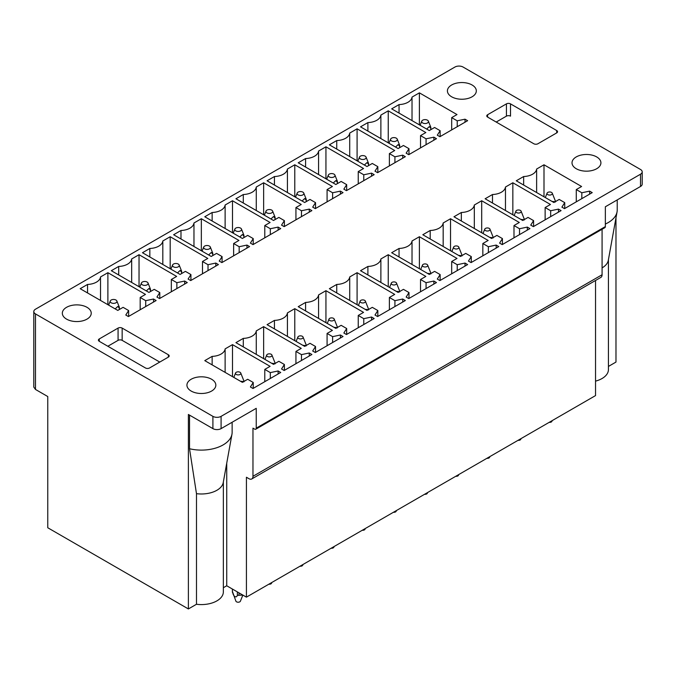 <?xml version="1.0" encoding="UTF-8"?>
<svg xmlns="http://www.w3.org/2000/svg" width="676" height="676" viewBox="0 0 676 676"><rect width="100%" height="100%" fill="white"/><g stroke="black" fill="none" stroke-linecap="round" stroke-linejoin="round"><path stroke-width="1.01" d="M107.847 346.256L118.072 340.358A2.89 1.665 0 0 1 122.153 340.358L122.153 328.088A2.89 1.665 0 0 0 118.072 328.088L99.262 338.946A2.89 1.665 0 0 0 98.417 340.121A2.89 1.665 0 0 0 99.262 341.304L99.262 338.946M35.49 309.202A5.78 3.338 0 0 0 33.8 311.568A5.78 3.338 0 0 0 35.49 313.926L212.906 416.357A5.78 3.338 0 0 0 221.086 416.357L640.51 174.205A5.78 3.338 0 0 0 642.2 171.848A5.78 3.338 0 0 0 640.51 169.482L463.094 67.051A5.78 3.338 0 0 0 454.914 67.051L35.49 309.202M122.153 328.088L168.349 354.756A2.89 1.665 0 0 1 169.194 355.939A2.89 1.665 0 0 1 168.349 357.114L168.349 354.756M99.262 341.304L145.458 367.972A2.89 1.665 0 0 0 149.548 367.972L168.349 357.114M506.425 103.876L487.616 114.726A2.89 1.665 0 0 0 486.771 115.909A2.89 1.665 0 0 0 487.616 117.092L533.812 143.76A2.89 1.665 0 0 0 537.902 143.76L556.703 132.902A2.89 1.665 0 0 0 557.548 131.719A2.89 1.665 0 0 0 556.703 130.544L510.507 103.876A2.89 1.665 0 0 0 506.425 103.876L506.425 116.145A2.89 1.665 180 0 1 510.507 116.145L510.507 103.876M447.994 88.539A14.45 8.34 0 0 0 447.411 90.888A14.45 8.34 0 0 0 459.807 99.152A14.45 8.34 0 0 0 475.735 93.237A14.45 8.34 0 0 0 476.318 90.888A14.45 8.34 0 0 0 463.922 82.633A14.45 8.34 0 0 0 447.994 88.539M80.85 321.227A14.45 8.34 0 0 0 91.235 313.216A14.45 8.34 0 0 0 72.712 305.214A14.45 8.34 0 0 0 62.327 313.216A14.45 8.34 0 0 0 80.85 321.227M205.453 393.162A14.45 8.34 0 0 0 215.838 385.151A14.45 8.34 0 0 0 197.316 377.149A14.45 8.34 0 0 0 186.931 385.151A14.45 8.34 0 0 0 205.453 393.162M572.597 160.482A14.45 8.34 0 0 0 572.014 162.831A14.45 8.34 0 0 0 584.41 171.087A14.45 8.34 0 0 0 600.33 165.181A14.45 8.34 0 0 0 600.913 162.831A14.45 8.34 0 0 0 588.517 154.567A14.45 8.34 0 0 0 572.597 160.482M467.631 120.7L439.915 136.704L437.296 135.192L440.135 130.696L434.6 127.494L429.285 130.569L391.674 108.853L399.043 104.594A13.875 8.011 0 0 0 412.022 97.107L419.39 92.849L457.001 114.565L451.686 117.632L457.221 120.827L465.012 119.187L467.631 120.7M436.476 138.681L408.76 154.686L406.149 153.173L408.98 148.678L403.445 145.484L398.13 148.551L360.528 126.834L367.896 122.584A13.875 8.011 0 0 0 380.875 115.089L388.244 110.83L425.846 132.547L420.531 135.614L426.066 138.808L433.865 137.177L436.476 138.681M405.33 156.671L377.614 172.667L374.994 171.163L377.833 166.659L372.299 163.465L366.983 166.533L329.373 144.825L336.741 140.566A13.875 8.011 0 0 0 349.72 133.071L357.089 128.82L394.7 150.528L389.384 153.604L394.919 156.798L402.71 155.159L405.33 156.671M374.174 174.653L346.458 190.657L343.847 189.145L346.678 184.641L341.152 181.447L335.837 184.514L298.226 162.806L305.594 158.547A13.875 8.011 0 0 0 318.573 151.061L325.942 146.802L363.553 168.518L358.238 171.586L363.772 174.78L371.563 173.141L374.174 174.653M343.028 192.635L315.312 208.639L312.692 207.126L315.531 202.631L309.997 199.437L304.682 202.504L267.071 180.788L274.439 176.537A13.875 8.011 0 0 0 287.418 169.042L294.787 164.783L332.398 186.5L327.083 189.567L332.617 192.761L340.408 191.131L343.028 192.635M311.881 210.625L284.165 226.621L281.546 225.116L284.385 220.613L278.85 217.418L273.535 220.486L235.924 198.769L243.292 194.519A13.875 8.011 0 0 0 256.272 187.024L263.64 182.774L301.251 204.482L295.936 207.549L301.471 210.751L309.262 209.112L311.881 210.625M280.726 228.606L253.01 244.611L250.399 243.098L253.23 238.594L247.695 235.4L242.38 238.467L204.777 216.759L212.146 212.501A13.875 8.011 0 0 0 225.125 205.014L232.493 200.755L270.096 222.472L264.789 225.539L270.315 228.733L278.115 227.094L280.726 228.606M249.579 246.588L221.863 262.592L219.244 261.08L222.083 256.584L216.548 253.39L211.233 256.457L173.622 234.741L180.991 230.491A13.875 8.011 0 0 0 193.97 222.995L201.338 218.737L238.949 240.453L233.634 243.521L239.169 246.715L246.96 245.075L249.579 246.588M218.424 264.578L190.708 280.574L188.097 279.061L190.928 274.566L185.401 271.372L180.086 274.439L142.475 252.723L149.844 248.472A13.875 8.011 0 0 0 162.823 240.977L170.191 236.727L207.802 258.435L202.487 261.502L208.022 264.705L215.813 263.065L218.424 264.578M187.277 282.56L159.561 298.564L156.942 297.051L159.781 292.547L154.246 289.353L148.931 292.421L111.32 270.713L118.697 266.454A13.875 8.011 0 0 0 131.668 258.967L139.036 254.708L176.647 276.425L171.332 279.492L176.867 282.686L184.658 281.047L187.277 282.56M156.131 300.541L128.415 316.545L125.795 315.033L128.634 310.537L123.1 307.343L117.785 310.411L80.174 288.694L87.542 284.444A13.875 8.011 0 0 0 100.521 276.949L107.89 272.69L145.501 294.406L140.185 297.474L145.72 300.668L153.511 299.029L156.131 300.541M592.227 192.635L564.511 208.639L561.9 207.126L564.73 202.631L559.196 199.437L553.881 202.504L516.278 180.788L523.647 176.537A13.875 8.011 0 0 0 536.626 169.042L543.994 164.783L581.597 186.5L576.282 189.567L581.816 192.761L589.616 191.131L592.227 192.635M561.08 210.625L533.364 226.621L530.745 225.116L533.584 220.613L528.049 217.418L522.734 220.486L485.123 198.769L492.491 194.519A13.875 8.011 0 0 0 505.471 187.024L512.839 182.774L550.45 204.482L545.135 207.549L550.67 210.751L558.46 209.112L561.08 210.625M529.925 228.606L502.209 244.611L499.598 243.098L502.429 238.594L496.894 235.4L491.587 238.467L453.976 216.759L461.345 212.501A13.875 8.011 0 0 0 474.324 205.014L481.692 200.755L519.303 222.472L513.988 225.539L519.523 228.733L527.314 227.094L529.925 228.606M498.778 246.588L471.062 262.592L468.443 261.08L471.282 256.584L465.747 253.39L460.432 256.457L422.821 234.741L430.19 230.491A13.875 8.011 0 0 0 443.169 222.995L450.537 218.737L488.148 240.453L482.833 243.521L488.368 246.715L496.159 245.075L498.778 246.588M467.631 264.578L439.915 280.574L437.296 279.061L440.135 274.566L434.6 271.372L429.285 274.439L391.674 252.723L399.043 248.472A13.875 8.011 0 0 0 412.022 240.977L419.39 236.727L457.001 258.435L451.686 261.502L457.221 264.705L465.012 263.065L467.631 264.578M436.476 282.56L408.76 298.564L406.149 297.051L408.98 292.547L403.445 289.353L398.13 292.421L360.528 270.713L367.896 266.454A13.875 8.011 0 0 0 380.875 258.967L388.244 254.708L425.846 276.425L420.531 279.492L426.066 282.686L433.865 281.047L436.476 282.56M405.33 300.541L377.614 316.545L374.994 315.033L377.833 310.537L372.299 307.343L366.983 310.411L329.373 288.694L336.741 284.444A13.875 8.011 0 0 0 349.72 276.949L357.089 272.69L394.7 294.406L389.384 297.474L394.919 300.668L402.71 299.029L405.33 300.541M374.174 318.531L346.458 334.527L343.847 333.014L346.678 328.519L341.152 325.325L335.837 328.392L298.226 306.676L305.594 302.425A13.875 8.011 0 0 0 318.573 294.93L325.942 290.68L363.553 312.388L358.238 315.455L363.772 318.658L371.563 317.019L374.174 318.531M343.028 336.513L315.312 352.517L312.692 351.005L315.531 346.501L309.997 343.307L304.682 346.374L267.071 324.666L274.439 320.407A13.875 8.011 0 0 0 287.418 312.912L294.787 308.662L332.398 330.378L327.083 333.445L332.617 336.64L340.408 335L343.028 336.513M311.881 354.494L284.165 370.499L281.546 368.986L284.385 364.491L278.85 361.297L273.535 364.364L235.924 342.647L243.292 338.397A13.875 8.011 0 0 0 256.272 330.902L263.64 326.643L301.251 348.36L295.936 351.427L301.471 354.621L309.262 352.982L311.881 354.494M280.726 372.476L253.01 388.48L250.399 386.968L253.23 382.472L247.695 379.278L242.38 382.346L204.777 360.629L212.146 356.379A13.875 8.011 0 0 0 225.125 348.884L232.493 344.633L270.096 366.341L264.789 369.409L270.315 372.603L278.115 370.972L280.726 372.476M122.153 340.358L159.764 362.074M595.539 280.481L595.539 395.587L246.427 597.145L246.427 477.248L248.886 478.667A5.78 3.338 60 0 0 251.776 478.954L600.88 277.397A5.78 3.338 60 0 0 602.079 274.752L602.079 229.274M196.479 604.268L188.384 608.949L188.384 414.464L212.906 428.626A5.78 3.338 0 0 0 221.086 428.626L256.238 408.329L256.238 428.153A2.315 1.335 60 0 1 255.765 429.218A2.315 1.335 60 0 1 254.607 429.099L252.968 428.153L252.968 476.301A5.78 3.338 60 0 1 251.776 478.954M506.425 116.145L496.201 122.043M256.238 428.153L605.35 226.604A2.315 1.335 60 0 1 604.868 227.66L255.765 429.218M278.115 370.972L278.115 373.989M270.315 372.603L270.315 378.492M264.789 369.409L264.789 381.686M232.493 344.633L232.493 376.633M225.125 348.884L225.125 372.383M212.146 364.888L212.146 356.379M253.23 382.472L253.23 388.354M309.262 352.982L309.262 356.007M301.471 354.621L301.471 360.502M295.936 351.427L295.936 363.696M263.64 326.643L263.64 358.652M256.272 330.902L256.272 354.393M243.292 346.898L243.292 338.397M284.385 364.491L284.385 370.372M340.408 335L340.408 338.025M332.617 336.64L332.617 342.521M327.083 333.445L327.083 345.715M294.787 308.662L294.787 340.662M287.418 312.912L287.418 336.411M274.439 328.916L274.439 320.407M315.531 346.501L315.531 352.39M371.563 317.019L371.563 320.035M363.772 318.658L363.772 324.539M358.238 315.455L358.238 327.733M325.942 290.68L325.942 322.68M318.573 294.93L318.573 318.43M305.594 310.935L305.594 302.425M346.678 328.519L346.678 334.4M402.71 299.029L402.71 302.054M394.919 300.668L394.919 306.549M389.384 297.474L389.384 309.743M357.089 272.69L357.089 304.699M349.72 276.949L349.72 300.44M336.741 292.953L336.741 284.444M377.833 310.537L377.833 316.419M433.865 281.047L433.865 284.072M426.066 282.686L426.066 288.567M420.531 279.492L420.531 291.762M388.244 254.708L388.244 286.709M380.875 258.967L380.875 282.458M367.896 274.963L367.896 266.454M408.98 292.547L408.98 298.437M465.012 263.065L465.012 266.082M457.221 264.705L457.221 270.586M451.686 261.502L451.686 273.78M419.39 236.727L419.39 268.727M412.022 240.977L412.022 264.477M399.043 256.981L399.043 248.472M440.135 274.566L440.135 280.447M496.159 245.075L496.159 248.1M488.368 246.715L488.368 252.596M482.833 243.521L482.833 255.798M450.537 218.737L450.537 250.745M443.169 222.995L443.169 246.486M430.19 239L430.19 230.491M471.282 256.584L471.282 262.465M527.314 227.094L527.314 230.119M519.523 228.733L519.523 234.614M513.988 225.539L513.988 237.808M481.692 200.755L481.692 232.755M474.324 205.014L474.324 228.505M461.345 221.01L461.345 212.501M502.429 238.594L502.429 244.484M558.46 209.112L558.46 212.129M550.67 210.751L550.67 216.633M545.135 207.549L545.135 219.827M512.839 182.774L512.839 214.774M505.471 187.024L505.471 210.523M492.491 203.028L492.491 194.519M533.584 220.613L533.584 226.494M589.616 191.131L589.616 194.147M581.816 192.761L581.816 198.643M576.282 189.567L576.282 201.845M543.994 164.783L543.994 196.792M536.626 169.042L536.626 192.533M523.647 185.047L523.647 176.537M564.73 202.631L564.73 208.512M153.511 299.029L153.511 302.054M145.72 300.668L145.72 306.549M140.185 297.474L140.185 309.743M107.89 272.69L107.89 304.699M100.521 276.949L100.521 300.44M87.542 292.953L87.542 284.444M128.634 310.537L128.634 316.419M184.658 281.047L184.658 284.072M176.867 282.686L176.867 288.567M171.332 279.492L171.332 291.762M139.036 254.708L139.036 286.709M131.668 258.967L131.668 282.458M118.697 274.963L118.697 266.454M159.781 292.547L159.781 298.437M215.813 263.065L215.813 266.082M208.022 264.705L208.022 270.586M202.487 261.502L202.487 273.78M170.191 236.727L170.191 268.727M162.823 240.977L162.823 264.477M149.844 256.981L149.844 248.472M190.928 274.566L190.928 280.447M246.96 245.075L246.96 248.1M239.169 246.715L239.169 252.596M233.634 243.521L233.634 255.798M201.338 218.737L201.338 250.745M193.97 222.995L193.97 246.486M180.991 239L180.991 230.491M222.083 256.584L222.083 262.465M278.115 227.094L278.115 230.119M270.315 228.733L270.315 234.614M264.789 225.539L264.789 237.808M232.493 200.755L232.493 232.755M225.125 205.014L225.125 228.505M212.146 221.01L212.146 212.501M253.23 238.594L253.23 244.484M309.262 209.112L309.262 212.129M301.471 210.751L301.471 216.633M295.936 207.549L295.936 219.827M263.64 182.774L263.64 214.774M256.272 187.024L256.272 210.523M243.292 203.028L243.292 194.519M284.385 220.613L284.385 226.494M340.408 191.131L340.408 194.147M332.617 192.761L332.617 198.643M327.083 189.567L327.083 201.845M294.787 164.783L294.787 196.792M287.418 169.042L287.418 192.533M274.439 185.047L274.439 176.537M315.531 202.631L315.531 208.512M371.563 173.141L371.563 176.166M363.772 174.78L363.772 180.661M358.238 171.586L358.238 183.855M325.942 146.802L325.942 178.81M318.573 151.061L318.573 174.552M305.594 167.056L305.594 158.547M346.678 184.641L346.678 190.531M402.71 155.159L402.71 158.176M394.919 156.798L394.919 162.679M389.384 153.604L389.384 165.874M357.089 128.82L357.089 160.82M349.72 133.071L349.72 156.57M336.741 149.075L336.741 140.566M377.833 166.659L377.833 172.541M433.865 137.177L433.865 140.194M426.066 138.808L426.066 144.689M420.531 135.614L420.531 147.892M388.244 110.83L388.244 142.839M380.875 115.089L380.875 138.58M367.896 131.093L367.896 122.584M408.98 148.678L408.98 154.559M465.012 119.187L465.012 122.212M457.221 120.827L457.221 126.708M451.686 117.632L451.686 129.902M419.39 92.849L419.39 124.857M412.022 97.107L412.022 120.598M399.043 113.103L399.043 104.594M440.135 130.696L440.135 136.577M33.8 311.568L33.8 387.094L35.49 389.452L35.49 313.926M188.384 608.949L47.759 527.753L47.759 396.533L35.49 389.452M615.98 217.824L615.98 362.074L608.434 366.434M608.434 259.635L608.434 369.578A21.97 12.683 180 0 1 595.539 381.129M246.427 597.145L226.73 585.771L223.35 587.714M223.35 481.963L223.35 591.906A21.97 12.683 180 0 1 196.488 604.268L196.488 493.666A21.97 12.683 180 0 0 223.232 482.613L231.969 434.195A30.758 17.753 180 0 1 189.525 448.737L189.525 415.123M605.35 226.604L605.35 206.771L640.51 186.475A5.78 3.338 0 0 0 642.2 184.117L642.2 171.848M196.479 493.666L189.525 448.737M226.73 585.771L226.73 463.263M605.35 224.043A30.758 17.753 0 0 0 617.053 211.875A30.758 17.753 0 0 0 617.222 210.033L617.222 199.919M602.079 267.899A21.97 12.683 0 0 0 608.315 260.294L617.053 211.875M232.138 422.246L232.138 432.361A30.758 17.753 180 0 1 231.969 434.195M549.191 422.348A2.315 1.335 0 0 0 551.912 421.342L552.207 420.607M552.013 201.423L555.216 201.735M555.393 202.014L555.393 201.076L555.393 202.014M552.258 193.175A2.662 1.538 0 0 0 551.996 192.778A2.662 1.538 0 0 0 549.301 191.992A2.662 1.538 0 0 0 547.07 193.175A2.662 1.538 0 0 0 547.323 194.257A2.662 1.538 0 0 0 550.61 194.958A2.662 1.538 0 0 0 552.258 193.175L555.393 201.068M426.683 129.065L429.302 126.606L430.798 128.212L430.798 129.691M428.364 121.131A3.38 1.952 0 0 0 425.534 119.644A3.38 1.952 0 0 0 422.103 120.641A3.38 1.952 0 0 0 421.782 121.131A3.38 1.952 0 0 0 423.869 123.395A3.38 1.952 0 0 0 428.043 122.508A3.38 1.952 0 0 0 428.364 121.131L430.798 127.265A5.78 3.338 0 0 1 430.857 127.739A5.78 3.338 0 0 1 430.798 128.212M395.528 147.047L398.156 144.588L399.643 146.193L399.643 147.672M397.218 139.121A3.38 1.952 0 0 0 394.378 137.625A3.38 1.952 0 0 0 390.956 138.622A3.38 1.952 0 0 0 390.627 139.121A3.38 1.952 0 0 0 392.722 141.385A3.38 1.952 0 0 0 396.888 140.49A3.38 1.952 0 0 0 397.218 139.121L399.643 145.247A5.78 3.338 0 0 1 399.702 145.72A5.78 3.338 0 0 1 399.643 146.193M521.061 438.589L520.765 439.324A2.315 1.335 180 0 1 518.044 440.329M516.177 212.239A2.662 1.538 0 0 0 519.455 212.94A2.662 1.538 0 0 0 521.103 211.157A2.662 1.538 0 0 0 520.85 210.768A2.662 1.538 0 0 0 518.146 209.982A2.662 1.538 0 0 0 515.915 211.157A2.662 1.538 0 0 0 516.177 212.239M524.246 220.004L524.246 219.058L524.246 220.004M521.103 211.157L524.246 219.058M520.866 219.404L524.069 219.717M364.381 165.029L367.009 162.578L368.496 164.175L368.496 165.662M366.062 157.102A3.38 1.952 0 0 0 363.232 155.607A3.38 1.952 0 0 0 359.809 156.604A3.38 1.952 0 0 0 359.48 157.102A3.38 1.952 0 0 0 361.575 159.367A3.38 1.952 0 0 0 365.741 158.48A3.38 1.952 0 0 0 366.062 157.102L368.496 163.237A5.78 3.338 0 0 1 368.555 163.702A5.78 3.338 0 0 1 368.496 164.175M489.906 456.57L489.618 457.306A2.315 1.335 180 0 1 486.889 458.32M485.022 230.22A2.662 1.538 0 0 0 488.309 230.922A2.662 1.538 0 0 0 489.956 229.139A2.662 1.538 0 0 0 489.694 228.75A2.662 1.538 0 0 0 486.999 227.964A2.662 1.538 0 0 0 484.768 229.139A2.662 1.538 0 0 0 485.022 230.22M493.1 237.986L493.1 237.039L493.1 237.986M489.956 229.139L493.091 237.039M489.711 237.394L492.914 237.698M333.234 183.019L335.854 180.56L337.349 182.165L337.349 183.644M334.916 175.084A3.38 1.952 0 0 0 332.085 173.597A3.38 1.952 0 0 0 328.654 174.594A3.38 1.952 0 0 0 328.333 175.084A3.38 1.952 0 0 0 330.42 177.349A3.38 1.952 0 0 0 334.586 176.461A3.38 1.952 0 0 0 334.916 175.084L337.349 181.219A5.78 3.338 0 0 1 337.4 181.692A5.78 3.338 0 0 1 337.349 182.165M458.759 474.56L458.463 475.296A2.315 1.335 180 0 1 455.742 476.301M453.875 248.21A2.662 1.538 0 0 0 457.153 248.912A2.662 1.538 0 0 0 458.801 247.129A2.662 1.538 0 0 0 458.548 246.732A2.662 1.538 0 0 0 455.852 245.946A2.662 1.538 0 0 0 453.621 247.129A2.662 1.538 0 0 0 453.875 248.21M461.945 255.967L461.945 255.029L461.945 255.967M458.801 247.129L461.945 255.029M458.565 255.376L461.767 255.689M302.079 201L304.707 198.541L306.194 200.147L306.194 201.625M303.769 193.074A3.38 1.952 0 0 0 300.93 191.578A3.38 1.952 0 0 0 297.508 192.576A3.38 1.952 0 0 0 297.178 193.074A3.38 1.952 0 0 0 299.274 195.33A3.38 1.952 0 0 0 303.44 194.443A3.38 1.952 0 0 0 303.769 193.074L306.194 199.2A5.78 3.338 0 0 1 306.253 199.673A5.78 3.338 0 0 1 306.194 200.147M427.612 492.542L427.316 493.277A2.315 1.335 180 0 1 424.596 494.283M422.728 266.192A2.662 1.538 0 0 0 426.007 266.893A2.662 1.538 0 0 0 427.654 265.11A2.662 1.538 0 0 0 427.401 264.722A2.662 1.538 0 0 0 424.697 263.936A2.662 1.538 0 0 0 422.466 265.11A2.662 1.538 0 0 0 422.728 266.192M430.798 273.957L430.798 273.011L430.798 273.957M427.654 265.11L430.798 273.011M427.418 273.358L430.62 273.67M270.932 218.982L273.552 216.523L275.048 218.128L275.048 219.615M272.614 211.056A3.38 1.952 0 0 0 269.783 209.56A3.38 1.952 0 0 0 266.352 210.557A3.38 1.952 0 0 0 266.031 211.056A3.38 1.952 0 0 0 268.118 213.32A3.38 1.952 0 0 0 272.293 212.425A3.38 1.952 0 0 0 272.614 211.056L275.048 217.182A5.78 3.338 0 0 1 275.107 217.655A5.78 3.338 0 0 1 275.048 218.128M396.457 510.524L396.161 511.259A2.315 1.335 180 0 1 393.44 512.273M391.573 284.173A2.662 1.538 0 0 0 394.86 284.875A2.662 1.538 0 0 0 396.508 283.092A2.662 1.538 0 0 0 396.246 282.703A2.662 1.538 0 0 0 393.55 281.917A2.662 1.538 0 0 0 391.32 283.092A2.662 1.538 0 0 0 391.573 284.173M399.643 291.939L399.643 290.993L399.643 291.939M396.508 283.092L399.643 290.993M396.263 291.348L399.465 291.652M239.777 236.972L242.405 234.513L243.892 236.118L243.892 237.597M241.467 229.037A3.38 1.952 0 0 0 238.628 227.55A3.38 1.952 0 0 0 235.206 228.547A3.38 1.952 0 0 0 234.876 229.037A3.38 1.952 0 0 0 236.972 231.302A3.38 1.952 0 0 0 241.138 230.415A3.38 1.952 0 0 0 241.467 229.037L243.892 235.172A5.78 3.338 0 0 1 243.951 235.645A5.78 3.338 0 0 1 243.892 236.118M365.31 528.514L365.015 529.249A2.315 1.335 180 0 1 362.294 530.254M360.426 302.164A2.662 1.538 0 0 0 363.705 302.865A2.662 1.538 0 0 0 365.353 301.082A2.662 1.538 0 0 0 365.099 300.685A2.662 1.538 0 0 0 362.395 299.899A2.662 1.538 0 0 0 360.164 301.082A2.662 1.538 0 0 0 360.426 302.164M368.496 309.921L368.496 308.983L368.496 309.921M365.353 301.082L368.496 308.983M365.116 309.329L368.319 309.642M208.631 254.953L211.258 252.494L212.746 254.1L212.746 255.579M210.312 247.027A3.38 1.952 0 0 0 207.481 245.532A3.38 1.952 0 0 0 204.059 246.529A3.38 1.952 0 0 0 203.73 247.027A3.38 1.952 0 0 0 205.825 249.283A3.38 1.952 0 0 0 209.991 248.396A3.38 1.952 0 0 0 210.312 247.027L212.746 253.154A5.78 3.338 0 0 1 212.805 253.627A5.78 3.338 0 0 1 212.746 254.1M334.155 546.495L333.868 547.23A2.315 1.335 180 0 1 331.139 548.236M329.271 320.145A2.662 1.538 0 0 0 332.558 320.846A2.662 1.538 0 0 0 334.206 319.064A2.662 1.538 0 0 0 333.944 318.675A2.662 1.538 0 0 0 331.248 317.889A2.662 1.538 0 0 0 329.018 319.064A2.662 1.538 0 0 0 329.271 320.145M337.349 327.911L337.349 326.964L337.349 327.911M334.206 319.064L337.341 326.964M333.961 327.311L337.163 327.623M177.484 272.935L180.103 270.476L181.599 272.082L181.599 273.569M179.165 265.009A3.38 1.952 0 0 0 176.335 263.513A3.38 1.952 0 0 0 172.904 264.51A3.38 1.952 0 0 0 172.583 265.009A3.38 1.952 0 0 0 174.67 267.274A3.38 1.952 0 0 0 178.836 266.378A3.38 1.952 0 0 0 179.165 265.009L181.599 271.135A5.78 3.338 0 0 1 181.658 271.608A5.78 3.338 0 0 1 181.599 272.082M303.009 564.477L302.713 565.212A2.315 1.335 180 0 1 299.992 566.218M298.124 338.127A2.662 1.538 0 0 0 301.411 338.828A2.662 1.538 0 0 0 303.051 337.045A2.662 1.538 0 0 0 302.797 336.656A2.662 1.538 0 0 0 300.102 335.871A2.662 1.538 0 0 0 297.871 337.045A2.662 1.538 0 0 0 298.124 338.127M306.194 345.892L306.194 344.946L306.194 345.892M303.051 337.045L306.194 344.946M302.814 345.301L306.017 345.605M146.329 290.925L148.957 288.466L150.444 290.063L150.444 291.55M148.019 282.99A3.38 1.952 0 0 0 145.179 281.495A3.38 1.952 0 0 0 141.757 282.5A3.38 1.952 0 0 0 141.428 282.99A3.38 1.952 0 0 0 143.523 285.255A3.38 1.952 0 0 0 147.689 284.368A3.38 1.952 0 0 0 148.019 282.99L150.444 289.125A5.78 3.338 0 0 1 150.503 289.598A5.78 3.338 0 0 1 150.444 290.063M271.862 582.467L271.566 583.202A2.315 1.335 180 0 1 268.845 584.208M266.978 356.117A2.662 1.538 0 0 0 270.256 356.818A2.662 1.538 0 0 0 271.904 355.035A2.662 1.538 0 0 0 271.651 354.638A2.662 1.538 0 0 0 268.947 353.852A2.662 1.538 0 0 0 266.716 355.035A2.662 1.538 0 0 0 266.978 356.117M275.048 363.874L275.048 362.928L275.048 363.874M271.904 355.035L275.048 362.928M271.668 363.282L274.87 363.595M115.182 308.907L117.801 306.448L119.297 308.053L119.297 309.532M116.864 300.981A3.38 1.952 0 0 0 114.033 299.485A3.38 1.952 0 0 0 110.602 300.482A3.38 1.952 0 0 0 110.281 300.981A3.38 1.952 0 0 0 112.377 303.237A3.38 1.952 0 0 0 116.542 302.349A3.38 1.952 0 0 0 116.864 300.981L119.297 307.107A5.78 3.338 0 0 1 119.356 307.58A5.78 3.338 0 0 1 119.297 308.053M242.853 595.083L240.411 601.184A2.315 1.335 180 0 1 238.476 602.206A2.315 1.335 180 0 1 236.135 601.522A2.315 1.335 180 0 1 235.907 601.184L232.451 591.525M235.823 374.098A2.662 1.538 0 0 0 239.11 374.8A2.662 1.538 0 0 0 240.757 373.017A2.662 1.538 0 0 0 240.495 372.628A2.662 1.538 0 0 0 237.8 371.842A2.662 1.538 0 0 0 235.569 373.017A2.662 1.538 0 0 0 235.823 374.098M237.352 591.906L237.352 595.319L238.991 595.311L238.991 592.852M243.892 381.864L243.892 380.918L243.892 381.864M232.451 592.48L232.451 589.075M240.757 373.017L243.892 380.918M240.512 381.264L243.715 381.577M238.991 595.311L242.802 595.049M237.352 595.319C236.71 597.187 235.578 597.356 233.947 595.826L232.865 593.587M118.072 340.358L118.072 328.088M252.968 476.301L602.079 274.752M487.616 114.726L487.616 117.092M556.703 130.544L556.703 132.902M221.086 428.626L221.086 416.357M212.906 428.626L212.906 416.357M640.51 186.475L640.51 174.205M547.07 193.175L545.312 197.553M430.857 129.657L430.857 127.739M421.782 121.131L420.126 125.28M399.702 147.647L399.702 145.72M390.627 139.121L388.97 143.261M515.915 211.157L514.166 215.543M368.555 165.628L368.555 163.702M359.48 157.102L357.824 161.243M484.768 229.139L483.019 233.524M337.4 183.61L337.4 181.692M328.333 175.084L326.677 179.233M453.621 247.129L451.864 251.506M306.253 201.592L306.253 199.673M297.178 193.074L295.522 197.215M422.466 265.11L420.717 269.496M275.107 219.582L275.107 217.655M266.031 211.056L264.375 215.196M391.32 283.092L389.562 287.477M243.951 237.563L243.951 235.645M234.876 229.037L233.22 233.186M360.164 301.082L358.415 305.459M212.805 255.545L212.805 253.627M203.73 247.027L202.073 251.168M329.018 319.064L327.269 323.449M181.658 273.535L181.658 271.608M172.583 265.009L170.927 269.149M297.871 337.045L296.113 341.431M150.503 291.517L150.503 289.598M141.428 282.99L139.771 287.139M266.716 355.035L264.967 359.412M119.356 309.498L119.356 307.58M110.281 300.981L108.625 305.121M232.392 592.007L232.392 589.041M235.569 373.017L233.811 377.402"/></g></svg>
